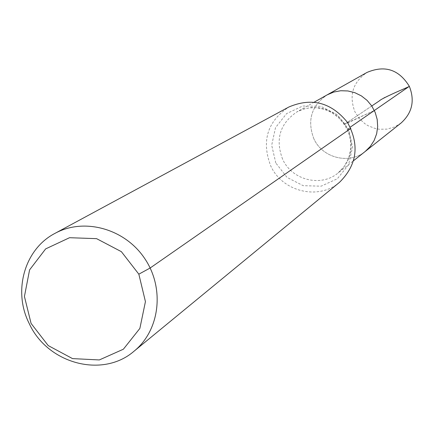 <?xml version="1.0" encoding="UTF-8"?>
<svg xmlns="http://www.w3.org/2000/svg" width="434" height="434" viewBox="0 0 434 434"><rect width="100%" height="100%" fill="white"/><g stroke="black" fill="none" stroke-linecap="round" stroke-linejoin="round"><path stroke-width="0.33" stroke-dasharray="2.17 1.63" d="M313.836 138.701C306.946 120.37 311.4 105.755 327.193 94.845C311.4 105.755 306.946 120.37 313.836 138.701C322.381 158.047 349.327 164.822 365.233 151.45C349.327 164.822 322.381 158.047 313.836 138.701M339.464 182.361C318.458 200.665 282.133 191.687 270.632 165.685C261.344 140.941 267.415 121.39 288.838 107.024M401.049 123.039L394.425 127.005L386.998 129.12L379.256 129.251L375.426 128.567L368.162 125.762L364.848 123.685L359.119 118.357L354.898 111.76C348.762 95.344 352.809 82.232 367.034 72.418M350.862 128.383L347.124 129.468L350.254 127.151M409.338 86.328L384.356 97.52L343.95 124.672L374.352 110.502L345.415 123.685L371.77 105.972M275.802 162.983L271.689 145.244L275.514 127.639L286.57 113.627L302.72 106.004L320.775 106.341L337.137 114.609L348.502 129.18L352.582 147.121L348.578 164.828L337.337 178.759L321.127 186.181L303.187 185.681L287.026 177.398L275.802 162.983M282.605 159.191C275.14 139.412 279.892 123.652 296.867 111.923L303.881 108.929L311.417 107.518L319.126 107.762L326.661 109.656L333.675 113.111L339.849 117.977L344.9 124.032L348.6 130.992L350.77 138.549L351.318 146.35L350.222 154.043L347.536 161.269L343.386 167.714L337.961 173.079C320.862 187.461 291.849 180.067 282.605 159.191M314.308 102.104L296.867 111.923L302.997 109.243L309.61 107.822L316.484 107.74L323.9 109.184L331.5 112.477L338.292 117.446L343.896 123.836L346.978 129.077L349.202 134.714L350.504 140.578L350.764 148.493L348.757 157.971L344.368 166.347L337.961 173.079L353.645 160.64"/><path stroke-width="0.65" d="M314.308 102.104L327.193 94.845L333.719 92.062L340.717 90.739L347.878 90.956L354.871 92.692L361.376 95.881L367.099 100.379L371.77 105.972L375.188 112.417L377.189 119.415L377.683 126.641L376.652 133.775L374.146 140.48L370.278 146.464L365.233 151.45L401.049 123.039C412.224 112.889 414.985 100.655 409.338 86.328C398.965 69.511 384.866 64.878 367.034 72.418L327.193 94.845L333.719 92.062L340.717 90.739L347.878 90.956L354.871 92.692L361.376 95.881L367.099 100.379L371.77 105.972L375.188 112.417L377.189 119.415L377.683 126.641L376.652 133.775L374.146 140.48L370.278 146.464L365.233 151.45L353.645 160.64M31.085 323.439L24.429 296.476L29.583 269.894L45.641 248.899L69.543 237.707L96.598 238.657L121.374 251.666L138.837 274.174L145.433 301.608L139.873 328.413L123.375 349.213L99.326 359.943L72.532 358.609L48.217 345.583L31.085 323.439M29.132 323.368C12.727 291.019 24.461 249.132 54.966 233.378C84.05 217.391 124.818 228.604 144.723 258.545C164.925 288.29 159.902 330.274 134.106 351.155C102.522 378.676 47.29 363.643 29.132 323.368M54.966 233.378L288.838 107.024C311.704 97.276 331.229 102.381 347.422 122.339C359.781 144.869 357.128 164.877 339.464 182.361L134.106 351.155M138.837 274.174L150.142 268.011L350.862 128.383M350.254 127.151L409.338 86.328M374.352 110.502L408.741 86.74L395.645 92.464C385.728 96.966 380.341 99.744 379.484 100.791L371.77 105.972"/></g></svg>
